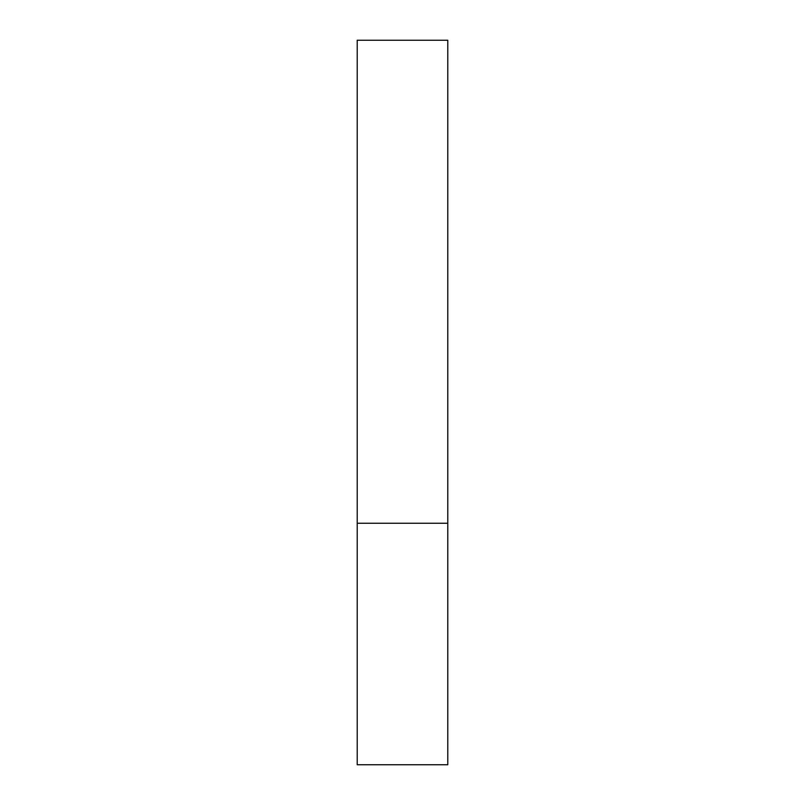 <?xml version="1.0" encoding="UTF-8"?>
<svg xmlns="http://www.w3.org/2000/svg" width="805" height="805" viewBox="0 0 805 805"><rect width="100%" height="100%" fill="white"/><g stroke="black" fill="none" stroke-linecap="round" stroke-linejoin="round"><path stroke-width="1.21" d="M447.781 523.25L357.219 523.25L447.781 523.25L447.781 40.25L357.219 40.25L357.219 764.75L447.781 764.75L447.781 523.25"/></g></svg>
